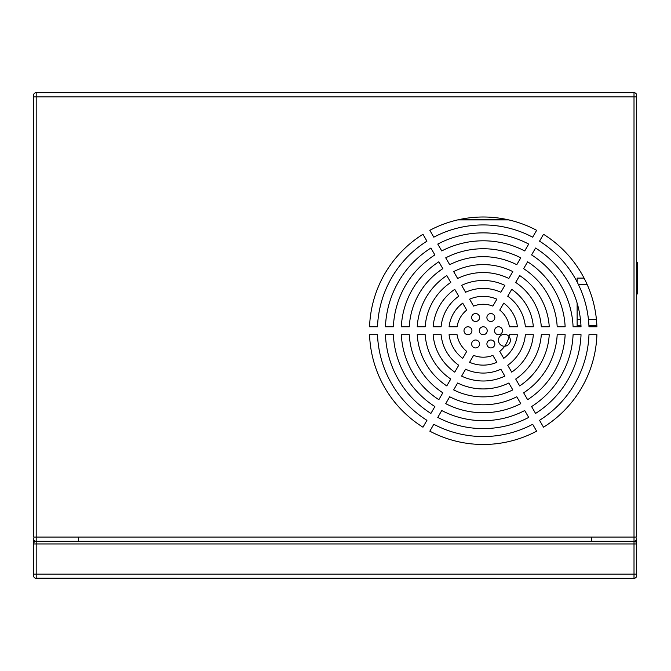 <?xml version="1.0" encoding="UTF-8"?>
<svg xmlns="http://www.w3.org/2000/svg" width="671" height="671" viewBox="0 0 671 671"><rect width="100%" height="100%" fill="white"/><g stroke="black" fill="none" stroke-linecap="round" stroke-linejoin="round"><path stroke-width="1.01" d="M35.253 578.159L634.011 578.327L634.011 543.946L36.192 543.946L36.192 578.327L634.011 578.327A2.642 2.642 0 0 0 636.653 575.684L636.553 576.406M226.647 578.327L126.131 578.327M569.201 578.327L558.624 578.327M590.363 578.327L579.786 578.327M34.766 577.907L34.33 577.563M33.651 576.406L33.55 543.946A2.642 2.642 0 0 1 36.192 541.296A2.642 2.642 0 0 1 33.55 538.654L33.55 543.946L36.192 543.946L36.192 537.068L78.515 537.068L78.515 541.296L78.515 537.068L591.688 537.068L591.688 541.296L591.688 537.068L634.011 537.068L634.011 541.296L36.192 541.296M635.873 577.563L634.959 578.15M635.445 577.907L634.011 578.327A2.642 2.642 0 0 0 636.653 575.684L636.653 538.654A2.642 2.642 0 0 1 634.011 541.296A2.642 2.642 0 0 1 636.653 543.946L634.011 543.946L634.011 541.296M36.192 578.327A2.642 2.642 0 0 1 33.55 575.684A2.642 2.642 0 0 0 36.192 578.327M636.653 95.316A2.642 2.642 0 0 0 634.011 92.673L634.011 537.068L636.653 537.068L636.653 95.316A2.642 2.642 0 0 0 634.011 92.673L36.192 92.673A2.642 2.642 0 0 0 33.55 95.316A2.642 2.642 0 0 1 36.192 92.673L36.192 96.901L33.55 96.901L33.55 95.316M479.27 330.736A3.967 3.967 0 0 0 483.237 334.703A3.967 3.967 0 0 0 487.205 330.736A3.967 3.967 0 0 0 483.237 326.769A3.967 3.967 0 0 0 479.27 330.736M422.965 234.28L426.932 241.157A105.808 105.808 0 0 0 377.505 326.769L369.562 326.769A113.743 113.743 0 0 1 422.965 234.28M430.899 248.035L434.875 254.913A89.939 89.939 0 0 0 393.382 326.769L385.439 326.769A97.874 97.874 0 0 1 430.899 248.035M438.842 261.791L442.818 268.668A74.062 74.062 0 0 0 409.276 326.769L401.333 326.769A82.005 82.005 0 0 1 438.842 261.791M446.794 275.555L450.769 282.441A58.192 58.192 0 0 0 425.179 326.769L417.228 326.769A66.127 66.127 0 0 1 446.794 275.555M454.745 289.335L458.729 296.23A42.323 42.323 0 0 0 441.099 326.769L433.13 326.769A50.258 50.258 0 0 1 454.745 289.335M462.722 303.141L466.722 310.077A26.454 26.454 0 0 0 457.085 326.769L449.075 326.769A34.389 34.389 0 0 1 462.722 303.141M471.629 317.509A3.967 3.967 0 0 0 475.596 321.484A3.967 3.967 0 0 0 479.564 317.509A3.967 3.967 0 0 0 475.596 313.542A3.967 3.967 0 0 0 471.629 317.509M369.562 334.703L377.505 334.703A105.808 105.808 0 0 0 426.932 420.323L422.965 427.201A113.743 113.743 0 0 1 369.562 334.703M385.439 334.703L393.382 334.703A89.939 89.939 0 0 0 434.875 406.567L430.899 413.445A97.874 97.874 0 0 1 385.439 334.703M401.333 334.703L409.276 334.703A74.062 74.062 0 0 0 442.818 392.803L438.842 399.69A82.005 82.005 0 0 1 401.333 334.703M417.228 334.703L425.179 334.703A58.192 58.192 0 0 0 450.769 379.04L446.794 385.926A66.127 66.127 0 0 1 417.228 334.703M433.13 334.703L441.099 334.703A42.323 42.323 0 0 0 458.729 365.25L454.745 372.145A50.258 50.258 0 0 1 433.13 334.703M449.075 334.703L457.085 334.703A26.454 26.454 0 0 0 466.722 351.403L462.722 358.339A34.389 34.389 0 0 1 449.075 334.703M465.976 334.175A3.967 3.967 0 0 0 471.403 332.724A3.967 3.967 0 0 0 469.943 327.305A3.967 3.967 0 0 0 464.525 328.756A3.967 3.967 0 0 0 465.976 334.175M429.834 431.168L433.802 424.29A105.808 105.808 0 0 0 532.665 424.29L536.632 431.168A113.743 113.743 0 0 1 429.834 431.168M437.777 417.412L441.744 410.535A89.939 89.939 0 0 0 524.722 410.535L528.698 417.412A97.874 97.874 0 0 1 437.777 417.412M445.72 403.657L449.687 396.771A74.062 74.062 0 0 0 516.779 396.771L520.755 403.657A82.005 82.005 0 0 1 445.72 403.657M453.663 389.893L457.639 383.007A58.192 58.192 0 0 0 508.828 383.007L512.803 389.893A66.127 66.127 0 0 1 453.663 389.893M461.623 376.112L465.599 369.218A42.323 42.323 0 0 0 500.868 369.218L504.852 376.112A50.258 50.258 0 0 1 461.623 376.112M469.591 362.306L473.592 355.37A26.454 26.454 0 0 0 492.875 355.37L496.875 362.306A34.389 34.389 0 0 1 469.591 362.306M477.584 347.402A3.967 3.967 0 0 0 479.035 341.984A3.967 3.967 0 0 0 473.617 340.532A3.967 3.967 0 0 0 472.166 345.951A3.967 3.967 0 0 0 477.584 347.402M543.51 427.201L539.534 420.323A105.808 105.808 0 0 0 588.97 334.703L596.913 334.703A113.743 113.743 0 0 1 543.51 427.201M535.567 413.445L531.591 406.567A89.939 89.939 0 0 0 573.084 334.703L581.027 334.703A97.874 97.874 0 0 1 535.567 413.445M527.624 399.69L523.648 392.803A74.062 74.062 0 0 0 557.19 334.703L565.141 334.703A82.005 82.005 0 0 1 527.624 399.69M519.673 385.926L515.697 379.04A58.192 58.192 0 0 0 541.296 334.703L549.247 334.703A66.127 66.127 0 0 1 519.673 385.926M511.721 372.145L507.737 365.25A42.323 42.323 0 0 0 525.368 334.703L533.336 334.703A50.258 50.258 0 0 1 511.721 372.145M503.753 358.339L499.744 351.403A26.454 26.454 0 0 0 509.39 334.703L517.391 334.703A34.389 34.389 0 0 1 503.753 358.339M494.837 343.963A3.967 3.967 0 0 0 490.87 339.996A3.967 3.967 0 0 0 486.903 343.963A3.967 3.967 0 0 0 490.87 347.93A3.967 3.967 0 0 0 494.837 343.963M596.913 326.769L588.97 326.769A105.808 105.808 0 0 0 539.534 241.157L543.51 234.28A113.743 113.743 0 0 1 596.913 326.769M581.027 326.769L573.084 326.769A89.939 89.939 0 0 0 531.591 254.913L535.567 248.035A97.874 97.874 0 0 1 581.027 326.769M565.141 326.769L557.19 326.769A74.062 74.062 0 0 0 523.648 268.668L527.624 261.791A82.005 82.005 0 0 1 565.141 326.769M549.247 326.769L541.296 326.769A58.192 58.192 0 0 0 515.697 282.441L519.673 275.555A66.127 66.127 0 0 1 549.247 326.769M533.336 326.769L525.368 326.769A42.323 42.323 0 0 0 507.737 296.23L511.721 289.335A50.258 50.258 0 0 1 533.336 326.769M517.391 326.769L509.39 326.769A26.454 26.454 0 0 0 499.744 310.077L503.753 303.141A34.389 34.389 0 0 1 517.391 326.769M500.491 327.305A3.967 3.967 0 0 0 495.072 328.756A3.967 3.967 0 0 0 496.523 334.175A3.967 3.967 0 0 0 501.942 332.724A3.967 3.967 0 0 0 500.491 327.305M536.632 230.312L532.665 237.19A105.808 105.808 0 0 0 433.802 237.19L429.834 230.312A113.743 113.743 0 0 1 536.632 230.312M528.698 244.068L524.722 250.946A89.939 89.939 0 0 0 441.744 250.946L437.777 244.068A97.874 97.874 0 0 1 528.698 244.068M520.755 257.823L516.779 264.701A74.062 74.062 0 0 0 449.687 264.701L445.72 257.823A82.005 82.005 0 0 1 520.755 257.823M512.803 271.587L508.828 278.473A58.192 58.192 0 0 0 457.639 278.473L453.663 271.587A66.127 66.127 0 0 1 512.803 271.587M504.852 285.368L500.868 292.262A42.323 42.323 0 0 0 465.599 292.262L461.623 285.368A50.258 50.258 0 0 1 504.852 285.368M496.875 299.174L492.875 306.102A26.454 26.454 0 0 0 473.592 306.102L469.591 299.174A34.389 34.389 0 0 1 496.875 299.174M488.891 314.078A3.967 3.967 0 0 0 487.431 319.497A3.967 3.967 0 0 0 492.858 320.948A3.967 3.967 0 0 0 494.309 315.529A3.967 3.967 0 0 0 488.891 314.078M636.653 96.901L36.192 96.901L36.192 537.068L33.55 537.068L33.55 96.901M509.046 336.532A5.955 5.955 0 0 1 510.354 340.264A5.955 5.955 0 0 0 504.399 334.301A5.955 5.955 0 0 0 498.436 340.264A5.955 5.955 0 0 0 504.399 346.219A5.955 5.955 0 0 0 510.354 340.264A5.955 5.955 0 0 1 504.693 346.211M636.653 293.973L637.45 293.973L637.45 262.227L636.653 262.227M508.794 219.903L457.672 219.903M596.871 325.712L588.92 325.712M580.977 325.712L577.135 325.712L577.135 303.149M577.135 281.979L577.135 278.096L584.064 278.096L577.135 278.096M507.62 219.643L458.847 219.643M33.55 574.099L636.653 574.099M596.41 319.362L588.433 319.362M580.44 319.362L577.135 319.362M587.133 284.445L578.377 284.445"/></g></svg>
